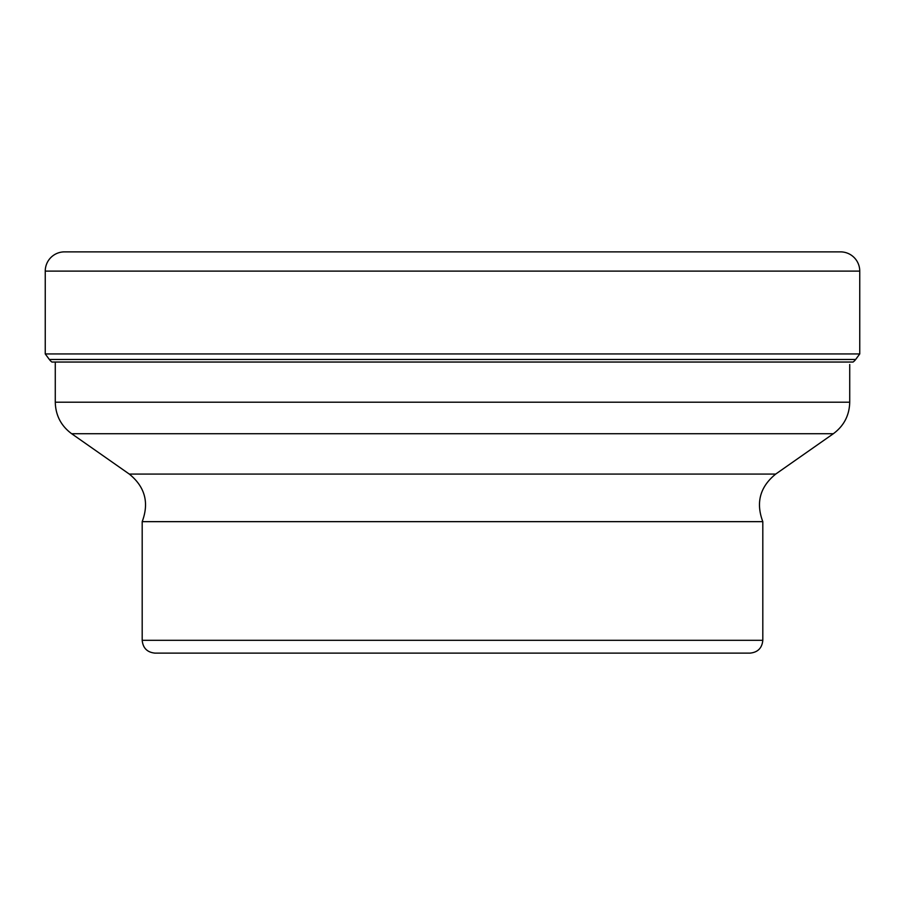 <?xml version="1.0" encoding="UTF-8"?>
<svg xmlns="http://www.w3.org/2000/svg" width="905" height="905" viewBox="0 0 905 905"><rect width="100%" height="100%" fill="white"/><g stroke="black" fill="none" stroke-linecap="round" stroke-linejoin="round"><path stroke-width="1.36" d="M64.493 251.873A19.243 19.243 0 0 0 45.25 271.115A19.243 19.243 0 0 1 64.493 251.873L840.507 251.873A19.243 19.243 0 0 1 859.75 271.115L859.75 353.934L45.25 353.934L45.25 271.115L45.25 353.934L49.345 359.477L45.25 353.934M51.913 362.034A12.093 12.093 0 0 1 49.345 359.477A12.093 12.093 0 0 0 51.913 362.034L853.087 362.034A12.093 12.093 0 0 0 855.655 359.477L859.75 353.934M142.187 521.653L762.813 521.653L762.813 640.299L142.187 640.299L142.187 521.653C149.314 502.694 145.015 486.833 129.291 474.073L71.676 433.733L833.324 433.733C843.924 425.893 849.388 415.384 849.727 402.205L55.273 402.205L55.273 362.034M762.813 640.299C762.055 648.082 757.779 652.358 749.985 653.127L155.015 653.127C147.221 652.358 142.945 648.082 142.187 640.299M322.632 653.127L582.367 653.127M45.25 271.115L859.75 271.115M855.655 359.477L49.345 359.477M833.324 433.733L775.709 474.073L129.291 474.073M55.273 402.205C55.612 415.384 61.076 425.893 71.676 433.733M849.727 402.205L849.727 364.5M775.709 474.073C759.985 486.833 755.686 502.694 762.813 521.653"/></g></svg>
